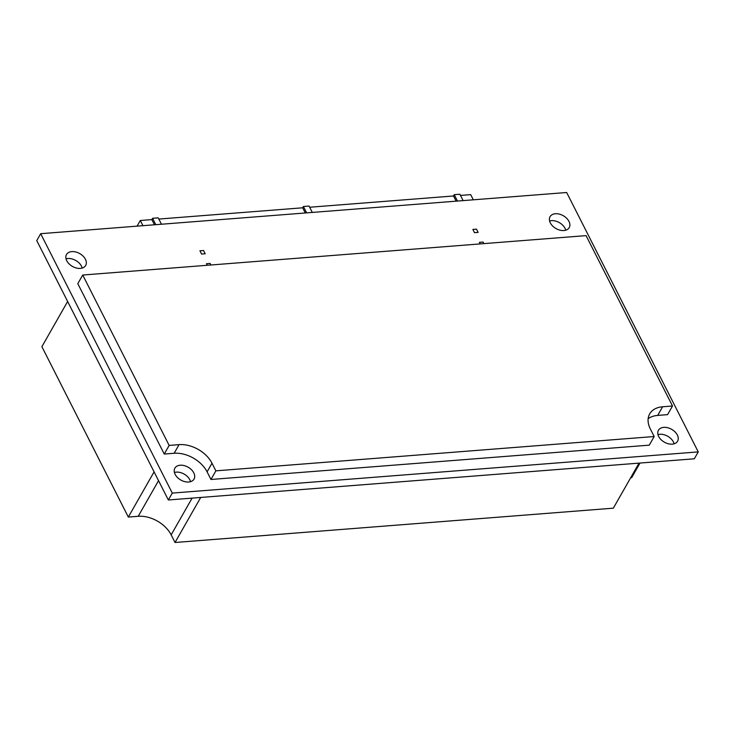 <?xml version="1.0" encoding="UTF-8"?>
<svg xmlns="http://www.w3.org/2000/svg" width="735" height="735" viewBox="0 0 735 735"><rect width="100%" height="100%" fill="white"/><g stroke="black" fill="none" stroke-linecap="round" stroke-linejoin="round"><path stroke-width="1.1" d="M566.657 192.506L698.25 451.896L694.318 458.796L168.343 499.984L36.75 240.593L40.682 233.693L566.657 192.506M698.25 451.896L172.284 493.084L168.343 499.984M172.284 493.084L40.682 233.693M657.963 434.606A11.034 7.378 -150.3 0 1 674.114 443.811M658.679 436.489A11.034 7.378 -150.3 0 1 658.431 430.287A11.034 7.378 -150.3 0 1 671.661 429.341A11.034 7.378 -150.3 0 1 677.596 441.22A11.034 7.378 -150.3 0 1 668.336 443.775A11.034 7.378 -150.3 0 1 658.679 436.489M66.04 258.849A11.034 7.378 -150.3 0 1 82.191 268.054M66.756 260.732A11.034 7.378 -150.3 0 1 66.499 254.54A11.034 7.378 -150.3 0 1 79.738 253.593A11.034 7.378 -150.3 0 1 85.673 265.464A11.034 7.378 -150.3 0 1 76.412 268.027A11.034 7.378 -150.3 0 1 66.756 260.732M549.596 220.987A11.034 7.378 -150.3 0 1 565.748 230.193M550.304 222.87A11.034 7.378 -150.3 0 1 550.056 216.678A11.034 7.378 -150.3 0 1 563.295 215.722A11.034 7.378 -150.3 0 1 569.221 227.602A11.034 7.378 -150.3 0 1 559.96 230.165A11.034 7.378 -150.3 0 1 550.304 222.87M174.416 472.467A11.034 7.378 -150.3 0 1 190.567 481.673M175.132 474.351A11.034 7.378 -150.3 0 1 174.875 468.158A11.034 7.378 -150.3 0 1 188.114 467.203A11.034 7.378 -150.3 0 1 194.04 479.082A11.034 7.378 -150.3 0 1 184.788 481.645A11.034 7.378 -150.3 0 1 175.132 474.351M67.638 301.488L41.886 346.681L128.322 517.072L138.217 516.292A26.745 17.897 -150.3 0 1 171.163 534.869L175.031 542.494L613.339 508.17L639.009 463.133M154.084 471.87L128.322 517.072M200.71 497.448L175.031 542.494M630.694 477.732L631.668 477.658L639.992 463.05M648.151 418.72A26.745 17.897 -150.3 0 1 657.687 415.413L667.582 414.632L672.507 406.005L586.071 235.623L82.724 275.028L77.8 283.664L164.245 454.046L174.14 453.274A26.745 17.897 -150.3 0 1 207.086 471.842L210.954 479.477L649.262 445.153L654.178 436.526L650.31 428.891A26.745 17.897 -150.3 0 1 649.694 413.878A26.745 17.897 -150.3 0 1 662.612 406.777L672.507 406.005M82.724 275.028L169.16 445.419L164.245 454.046M169.16 445.419L179.055 444.638A26.745 17.897 -150.3 0 1 212.002 463.215L215.869 470.841L210.954 479.477M215.869 470.841L654.178 436.526M203.549 250.506L199.929 250.791L201.583 254.053L205.203 253.768L203.549 250.506M207.279 265.28L206.48 263.709L210.1 263.424L210.899 264.995M476.482 229.136L472.862 229.421L474.516 232.673L478.136 232.389L476.482 229.136M480.212 243.91L479.422 242.339L483.042 242.054L483.832 243.625M155.802 224.68L152.577 218.304L151.833 219.6L154.46 224.781M151.833 219.6L140.293 220.509L137.087 226.141M142.921 225.682L140.293 220.509M161.461 224.23L158.227 217.863L152.577 218.304M305.301 212.966L302.673 207.794L158.833 219.058M306.642 212.865L303.408 206.498L302.673 207.794M312.292 212.424L309.058 206.057L303.408 206.498M456.132 201.16L453.504 195.979L309.665 207.242M457.473 201.05L454.239 194.683L453.504 195.979M463.123 200.609L459.899 194.242L454.239 194.683M473.322 199.81L470.694 194.637L460.496 195.427M158.54 480.653L138.217 516.292M192.101 498.128L171.163 534.869M662.612 406.777L657.687 415.413M179.055 444.638L174.14 453.274M212.002 463.215L207.086 471.842"/></g></svg>
